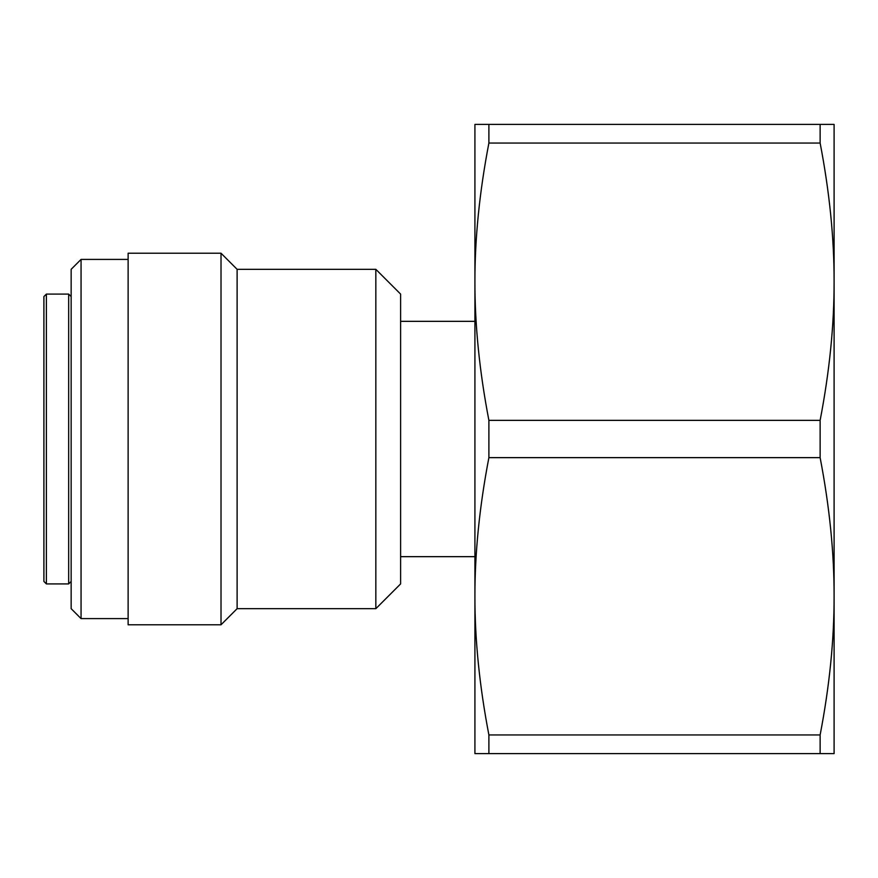 <?xml version="1.0" encoding="UTF-8"?>
<svg xmlns="http://www.w3.org/2000/svg" width="878" height="878" viewBox="0 0 878 878"><rect width="100%" height="100%" fill="white"/><g stroke="black" fill="none" stroke-linecap="round" stroke-linejoin="round"><path stroke-width="1.32" d="M81.061 259.405L71.151 269.316L71.151 608.684L81.061 618.595L81.061 259.405L128.122 259.405M46.38 294.086L43.9 296.566L43.9 581.434L46.38 583.914L46.38 294.086L68.671 294.086L68.671 583.914L71.151 581.434M375.839 608.684L400.609 583.914L400.609 294.086L375.839 269.316L375.839 608.684L237.115 608.684L237.115 269.316L221.015 253.215L128.122 253.215L128.122 624.785L221.015 624.785L221.015 253.215M474.921 124.402L834.1 124.402L834.1 753.598L474.921 753.598L474.921 596.294C474.844 639.81 479.498 686.025 488.892 734.952L820.129 734.952C829.523 686.025 834.177 639.81 834.1 596.294C834.177 552.778 829.523 506.562 820.129 457.647L488.892 457.647C479.498 506.562 474.844 552.778 474.921 596.294L474.921 124.402M820.129 734.952L820.129 753.598M834.1 281.706C834.177 238.19 829.523 191.975 820.129 143.048L488.892 143.048C479.498 191.975 474.844 238.19 474.921 281.706C474.844 325.222 479.498 371.438 488.892 420.353L820.129 420.353C829.523 371.438 834.177 325.222 834.1 281.706M820.129 124.402L820.129 143.048M820.129 420.353L820.129 457.647M488.892 734.952L488.892 753.598M488.892 124.402L488.892 143.048M488.892 420.353L488.892 457.647M81.061 618.595L128.122 618.595M71.151 296.566L68.671 294.086M46.38 583.914L68.671 583.914M375.839 269.316L237.115 269.316M474.921 321.337L400.609 321.337M474.921 556.663L400.609 556.663M237.115 608.684L221.015 624.785"/></g></svg>
